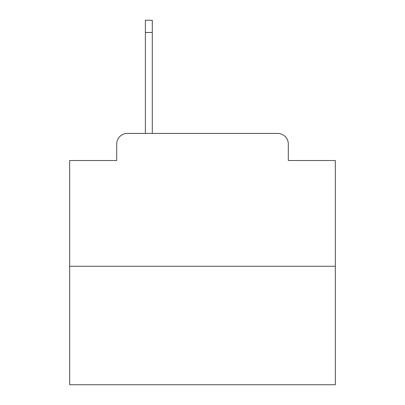 <?xml version="1.0" encoding="UTF-8"?>
<svg xmlns="http://www.w3.org/2000/svg" width="405" height="405" viewBox="0 0 405 405"><rect width="100%" height="100%" fill="white"/><g stroke="black" fill="none" stroke-linecap="round" stroke-linejoin="round"><path stroke-width="0.61" d="M116.691 144.053L116.691 160.522L116.691 144.053A10.626 10.626 0 0 1 127.317 133.427L145.38 133.427L145.38 20.25L152.29 20.25L152.29 32.471L145.38 32.471M335.335 266.262L69.665 266.262L69.665 384.75L335.335 384.75L335.335 160.522L288.309 160.522L288.309 144.053A10.626 10.626 0 0 0 277.683 133.427L127.317 133.427M69.665 266.262L69.665 160.522L116.691 160.522M152.29 32.471L152.29 133.427L277.683 133.427M288.309 160.522L288.309 144.053"/></g></svg>
